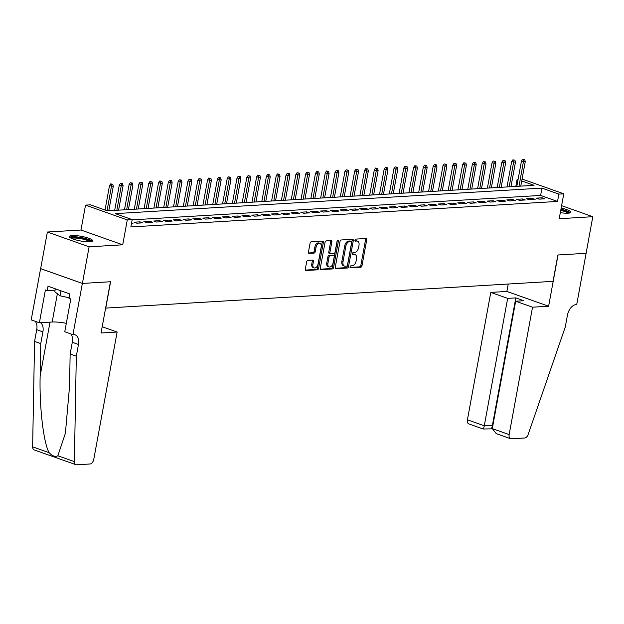 <?xml version="1.0" encoding="UTF-8"?>
<svg xmlns="http://www.w3.org/2000/svg" width="624" height="624" viewBox="0 0 624 624"><rect width="100%" height="100%" fill="white"/><g stroke="black" fill="none" stroke-linecap="round" stroke-linejoin="round"><path stroke-width="0.94" d="M350.033 266.885A1.045 0.64 109.5 0 0 350.36 267.829A1.045 0.64 109.5 0 0 350.524 267.852L360.75 267.236A1.49 0.92 109.5 0 0 361.982 265.746L366.725 239.873A1.49 0.92 109.5 0 0 366.265 238.524A1.49 0.92 109.5 0 0 366.031 238.493L355.797 239.101A1.045 0.64 109.5 0 0 354.939 240.154A1.045 0.64 109.5 0 0 355.267 241.098A1.045 0.64 109.5 0 0 355.43 241.114L356.756 241.036A4.774 2.941 109.5 0 1 357.505 241.137A4.774 2.941 109.5 0 1 358.987 245.45L358.597 247.611A4.774 2.941 109.5 0 1 354.666 252.392L353.348 252.47A1.045 0.64 109.5 0 0 352.49 253.516A1.045 0.64 109.5 0 0 352.81 254.459A1.045 0.64 109.5 0 0 352.973 254.483L354.299 254.405A4.774 2.941 109.5 0 1 355.048 254.506A4.774 2.941 109.5 0 1 356.538 258.82L356.14 260.972A4.774 2.941 109.5 0 1 352.217 265.762L350.891 265.84A1.045 0.64 109.5 0 0 350.033 266.885M89.794 241.777A11.848 2.356 10.4 0 0 92.648 240.802A11.848 2.356 10.4 0 0 85.277 237.19A11.848 2.356 10.4 0 0 72.197 235.544A11.848 2.356 10.4 0 0 69.342 236.519A11.848 2.356 10.4 0 0 76.713 240.131A11.848 2.356 10.4 0 0 89.794 241.777A9.493 1.888 10.4 0 0 80.987 238.711A9.493 1.888 10.4 0 0 71.666 238.454M560.321 212.651A11.848 2.356 10.4 0 0 567.98 213.19A11.848 2.356 10.4 0 0 570.827 212.207A11.848 2.356 10.4 0 0 561.163 208.057M307.874 260.38A1.49 0.92 109.5 0 0 306.649 261.869L305.315 269.131A1.49 0.92 109.5 0 0 305.783 270.481A1.49 0.92 109.5 0 0 306.017 270.512L317.382 269.833A1.49 0.92 109.5 0 0 318.607 268.336L323.357 242.463A1.49 0.92 109.5 0 0 322.889 241.121A1.49 0.92 109.5 0 0 322.655 241.09L311.29 241.769A1.49 0.92 109.5 0 0 310.066 243.259L308.459 252.026A1.49 0.92 109.5 0 0 308.919 253.375A1.49 0.92 109.5 0 0 309.153 253.406L314.02 253.118A1.49 0.92 109.5 0 0 315.245 251.62L316.04 247.276A3.986 2.457 109.5 0 1 319.948 243.36A3.986 2.457 109.5 0 1 321.196 246.964L318.068 263.999A3.986 2.457 109.5 0 1 314.161 267.914A3.986 2.457 109.5 0 1 312.92 264.303L313.435 261.464A1.49 0.92 109.5 0 0 312.975 260.122A1.49 0.92 109.5 0 0 312.741 260.091L307.874 260.38M586.131 253.305L558.028 254.982L548.621 306.236L532.537 307.195L509.153 434.585A4.555 2.808 109.5 0 0 510.58 438.703A4.555 2.808 109.5 0 0 511.29 438.797L524.683 438.001A4.555 2.808 109.5 0 0 528.154 434.491L565.289 326.96L567.434 315.245A10.631 6.544 -70.5 0 1 576.186 304.582L576.724 304.551L592.8 216.7L559.205 218.712L563.776 193.814L558.87 194.111L557.528 201.435L130.845 226.949L132.187 219.625L127.28 219.921L85.535 205.124L90.441 204.836L107.367 210.834L534.05 185.32L521.719 180.944M586.084 253.305L557.879 254.99L553.043 281.346L105.76 308.092L110.596 281.736L82.399 283.429L89.115 246.815L122.71 244.811L127.28 219.921M335.26 267.337A1.49 0.92 109.5 0 0 335.728 268.687A1.49 0.92 109.5 0 0 335.962 268.718L347.318 268.039A1.49 0.92 109.5 0 0 348.551 266.549L353.293 240.677A1.49 0.92 109.5 0 0 352.833 239.327A1.49 0.92 109.5 0 0 352.599 239.296L341.234 239.975A1.49 0.92 109.5 0 0 340.01 241.472L335.26 267.337M332.35 268.936L320.986 269.615A1.49 0.92 109.5 0 1 320.752 269.584A1.49 0.92 109.5 0 1 320.291 268.234L325.042 242.369A1.49 0.92 109.5 0 1 326.266 240.872L331.126 240.583A1.49 0.92 109.5 0 1 331.36 240.614A1.49 0.92 109.5 0 1 331.828 241.956L329.901 252.455A1.49 0.92 109.5 0 0 330.369 253.796A1.49 0.92 109.5 0 0 330.603 253.828L333.824 253.64A1.49 0.92 109.5 0 0 335.049 252.143L337.054 241.223A1.045 0.64 109.5 0 1 338.075 240.193A1.045 0.64 109.5 0 1 338.403 241.137L333.575 267.439A1.49 0.92 109.5 0 1 332.35 268.936L331.219 268.538L320.362 269.186M82.399 283.429L40.654 268.632L47.377 232.027L89.115 246.815M592.8 216.7L561.6 205.647M539.05 199.15L544.931 198.799L542.108 197.8L536.227 198.151L539.05 199.15M529.238 199.735L535.119 199.384L532.303 198.385L526.414 198.736L529.238 199.735M519.425 200.32L525.314 199.969L522.491 198.97L516.61 199.321L519.425 200.32M509.621 200.912L515.502 200.561L512.686 199.555L506.797 199.914L509.621 200.912M499.808 201.497L505.697 201.146L502.874 200.148L496.993 200.499L499.808 201.497M490.004 202.082L495.885 201.731L493.069 200.733L487.18 201.084L490.004 202.082M480.191 202.667L486.08 202.316L483.257 201.318L477.376 201.669L480.191 202.667M470.387 203.252L476.268 202.901L473.452 201.903L467.563 202.254L470.387 203.252M460.574 203.845L466.463 203.494L463.64 202.488L457.759 202.847L460.574 203.845M450.77 204.43L456.651 204.079L453.835 203.081L447.946 203.432L450.77 204.43M440.957 205.015L446.846 204.664L444.023 203.666L438.142 204.017L440.957 205.015M431.153 205.6L437.034 205.249L434.21 204.251L428.329 204.602L431.153 205.6M421.34 206.185L427.229 205.834L424.406 204.836L418.517 205.187L421.34 206.185M411.528 206.778L417.417 206.419L414.593 205.421L408.712 205.772L411.528 206.778M401.723 207.363L407.605 207.012L404.789 206.014L398.9 206.365L401.723 207.363M391.911 207.948L397.8 207.597L394.976 206.599L389.095 206.95L391.911 207.948M382.106 208.533L387.988 208.182L385.172 207.184L379.283 207.535L382.106 208.533M372.294 209.118L378.183 208.767L375.359 207.769L369.478 208.12L372.294 209.118M362.489 209.711L368.371 209.352L365.555 208.354L359.666 208.705L362.489 209.711M352.677 210.296L358.566 209.945L355.742 208.946L349.861 209.297L352.677 210.296M342.872 210.881L348.754 210.53L345.938 209.531L340.049 209.882L342.872 210.881M333.06 211.466L338.949 211.115L336.125 210.116L330.244 210.467L333.06 211.466M323.255 212.051L329.137 211.7L326.321 210.701L320.432 211.052L323.255 212.051M313.443 212.644L319.332 212.285L316.508 211.286L310.619 211.637L313.443 212.644M303.638 213.229L309.52 212.878L306.696 211.871L300.815 212.23L303.638 213.229M293.826 213.814L299.715 213.463L296.891 212.464L291.002 212.815L293.826 213.814M284.014 214.399L289.903 214.048L287.079 213.049L281.198 213.4L284.014 214.399M274.209 214.984L280.09 214.633L277.274 213.634L271.385 213.985L274.209 214.984M264.397 215.576L270.286 215.218L267.462 214.219L261.581 214.57L264.397 215.576M254.592 216.161L260.473 215.81L257.657 214.804L251.768 215.163L254.592 216.161M244.78 216.746L250.669 216.395L247.845 215.397L241.964 215.748L244.78 216.746M234.975 217.331L240.856 216.98L238.04 215.982L232.151 216.333L234.975 217.331M225.163 217.916L231.052 217.565L228.228 216.567L222.347 216.918L225.163 217.916M215.358 218.501L221.239 218.15L218.423 217.152L212.534 217.503L215.358 218.501M205.546 219.094L211.435 218.743L208.611 217.737L202.73 218.096L205.546 219.094M195.741 219.679L201.622 219.328L198.806 218.33L192.917 218.681L195.741 219.679M185.929 220.264L191.818 219.913L188.994 218.915L183.105 219.266L185.929 220.264M176.124 220.849L182.005 220.498L179.182 219.5L173.3 219.851L176.124 220.849M166.312 221.434L172.201 221.083L169.377 220.085L163.488 220.436L166.312 221.434M156.499 222.027L162.388 221.676L159.565 220.67L153.683 221.029L156.499 222.027M146.695 222.612L152.576 222.261L149.76 221.263L143.871 221.614L146.695 222.612M136.882 223.197L142.771 222.846L139.948 221.848L134.066 222.199L136.882 223.197M557.528 201.435L540.602 195.437L132.14 219.859M131.578 222.94L132.959 223.431L131.469 223.525M122.71 244.811L80.972 230.022L47.377 232.027M80.972 230.022L85.535 205.124M515.822 186.404L517.124 179.322L518.115 179.26M558.87 194.111L541.944 188.113L115.261 213.626L132.187 219.625M522.07 179.041L563.776 193.814M518.045 179.65L517.124 179.322M540.602 195.437L541.944 188.113M542.108 197.8L541.897 198.978M532.303 198.385L532.085 199.563M522.491 198.97L522.28 200.156M512.686 199.555L512.468 200.741M502.874 200.148L502.655 201.326M493.069 200.733L492.851 201.911M483.257 201.318L483.038 202.496M473.452 201.903L473.234 203.089M463.64 202.488L463.421 203.674M453.835 203.081L453.617 204.259M444.023 203.666L443.804 204.844M434.21 204.251L434 205.429M424.406 204.836L424.187 206.021M414.593 205.421L414.383 206.606M404.789 206.014L404.57 207.191M394.976 206.599L394.766 207.776M385.172 207.184L384.953 208.361M375.359 207.769L375.141 208.954M365.555 208.354L365.336 209.539M355.742 208.946L355.524 210.124M345.938 209.531L345.719 210.709M336.125 210.116L335.907 211.294M326.321 210.701L326.102 211.887M316.508 211.286L316.29 212.472M306.696 211.871L306.485 213.057M296.891 212.464L296.673 213.642M287.079 213.049L286.868 214.227M277.274 213.634L277.056 214.812M267.462 214.219L267.251 215.405M257.657 214.804L257.439 215.99M247.845 215.397L247.627 216.575M238.04 215.982L237.822 217.16M228.228 216.567L228.01 217.745M218.423 217.152L218.205 218.338M208.611 217.737L208.393 218.923M198.806 218.33L198.588 219.508M188.994 218.915L188.776 220.093M179.182 219.5L178.971 220.678M169.377 220.085L169.159 221.27M159.565 220.67L159.354 221.855M149.76 221.263L149.542 222.44M139.948 221.848L139.737 223.025M355.048 254.506L353.925 254.108A4.774 2.941 109.5 0 0 353.168 254.007L354.299 254.405M352.49 254.046L353.168 254.007M357.505 241.137L356.374 240.739A4.774 2.941 109.5 0 0 355.625 240.638L356.756 241.036M354.947 240.677L355.625 240.638M350.041 267.415L359.627 266.838A1.49 0.92 109.5 0 0 360.851 265.34L365.602 239.476A1.49 0.92 109.5 0 0 365.524 238.524M335.338 268.289L346.195 267.641A1.49 0.92 109.5 0 0 347.42 266.144L352.17 240.279A1.49 0.92 109.5 0 0 352.1 239.327M346.632 266.089A1.045 0.64 109.5 0 0 347.49 265.044L351.655 242.338A1.045 0.64 109.5 0 0 351.335 241.394A1.045 0.64 109.5 0 0 351.172 241.371L349.775 241.457A4.774 2.941 109.5 0 0 345.844 246.238L342.997 261.76A4.774 2.941 109.5 0 0 344.487 266.074A4.774 2.941 109.5 0 0 345.236 266.175L346.632 266.089M350.345 241.082A1.045 0.64 109.5 0 0 350.204 240.997A1.045 0.64 109.5 0 0 350.041 240.973L351.172 241.371M344.487 266.074L343.356 265.676A4.774 2.941 109.5 0 1 341.874 261.362L344.721 245.84A4.774 2.941 109.5 0 1 348.644 241.059L350.041 240.973M329.472 253.43A1.49 0.92 109.5 0 1 329.238 253.399A1.49 0.92 109.5 0 1 328.77 252.049L330.697 241.558A1.49 0.92 109.5 0 0 330.626 240.607M331.219 268.538A1.49 0.92 109.5 0 0 332.452 267.041L337.28 240.739A1.045 0.64 109.5 0 0 337.295 240.622M327.904 263.336A3.986 2.457 109.5 0 0 329.144 266.947A3.986 2.457 109.5 0 0 333.052 263.032L334.152 257.033A1.49 0.92 109.5 0 0 333.692 255.684A1.49 0.92 109.5 0 0 333.458 255.653L330.229 255.84A1.49 0.92 109.5 0 0 329.004 257.338L327.904 263.336L326.773 262.938A3.986 2.457 109.5 0 0 328.021 266.542L329.144 266.947M332.764 255.403A1.49 0.92 109.5 0 0 332.561 255.286A1.49 0.92 109.5 0 0 332.327 255.247L333.458 255.653M326.773 262.938L327.873 256.94A1.49 0.92 109.5 0 1 329.105 255.442L332.327 255.247M314.161 267.914L313.03 267.509A3.986 2.457 109.5 0 1 311.789 263.905L312.312 261.066A1.49 0.92 109.5 0 0 312.242 260.114M319.948 243.36L318.825 242.962A3.986 2.457 109.5 0 0 314.917 246.878L316.04 247.276M308.529 252.977L312.889 252.72A1.49 0.92 109.5 0 0 314.114 251.222L314.917 246.878M305.393 270.083L316.251 269.435A1.49 0.92 109.5 0 0 317.476 267.938L322.226 242.065A1.49 0.92 109.5 0 0 322.156 241.114M524.768 159.611L522.655 159.268L524.768 159.611L525.26 161.647L523.497 161.756L521.461 161.031L516.82 186.35M523.786 159.666L519.004 186.217M525.26 161.647L520.767 186.108M521.461 161.031L522.655 159.268M560.89 209.547A10.249 2.036 -169.6 0 1 569.049 213.08M567.973 213.19A9.493 1.888 10.4 0 0 560.726 210.428M570.297 212.745A11.77 2.34 10.4 0 0 560.945 209.251M70.699 237.97A10.249 2.036 -169.6 0 1 70.879 237.697A10.249 2.036 -169.6 0 1 81.9 237.97A10.249 2.036 -169.6 0 1 90.87 241.675M55.318 288.818L54.779 291.759L60.037 295.815L69.085 297.765M60.949 290.815L60.037 295.815M92.118 241.34A11.77 2.34 10.4 0 0 81.206 237.533A11.77 2.34 10.4 0 0 69.646 237.214M532.537 307.195L515.666 301.22L523.809 300.729L515.798 297.89L507.655 298.381L490.792 292.406L467.415 419.796L484.279 425.771L492.866 425.443M507.655 298.381L484.279 425.771C483.764 428.329 483.35 429.335 483.031 428.789M508.24 284.029L506.875 291.439L490.792 292.406M548.621 306.236L506.875 291.439M515.666 301.22L492.289 428.61L509.153 434.585M492.258 428.836L483.202 429L468.835 423.914A4.555 2.808 -70.5 0 1 467.415 419.796M515.798 297.89L492.422 425.279C491.907 427.846 491.486 428.852 491.174 428.298M510.58 438.703L496.244 433.625L492.289 428.61M117.133 332.03L93.756 459.42A4.555 2.808 109.5 0 1 90.004 463.991L76.612 464.794A4.555 2.808 109.5 0 1 75.902 464.693A4.555 2.808 109.5 0 1 74.373 461.62L76.315 356.195L78.468 344.479A10.631 6.544 109.5 0 0 75.153 334.87A10.631 6.544 109.5 0 0 73.484 334.643L72.946 334.675L82.352 283.429L110.456 281.744L101.049 332.998L117.133 332.03L102.196 326.742M75.902 464.693L34.156 449.904A4.555 2.808 -70.5 0 1 32.627 446.831L34.577 341.406L40.755 343.598L40.154 375.921C39.281 406.715 43.524 442.954 49.132 452.681C52.346 456.074 55.255 457.103 57.86 455.77L65.395 433.267L69.545 386.334L70.145 354.011L72.29 342.295A10.631 6.544 109.5 0 0 70.754 333.902M70.145 354.011L76.315 356.195M34.577 341.406L36.722 329.69A10.631 6.544 109.5 0 0 35.194 321.298M40.482 322.717A10.631 6.544 109.5 0 1 42.9 331.882L40.755 343.598M82.352 283.429L40.607 268.64L31.2 319.886L39.382 322.78L45.396 289.981L47.206 290.62L55.076 290.152M72.946 334.675L64.763 331.781L70.785 298.982L68.975 298.342L69.787 293.943L48.009 286.229L47.206 290.62M39.382 322.78L52.182 322.015A17.09 3.393 -169.6 0 1 66.316 323.333M514.956 160.196L512.85 159.853L514.956 160.196L515.455 162.232L511.657 161.624L507.008 186.935M513.973 160.251L509.2 186.802M515.455 162.232L510.962 186.701M511.657 161.624L512.85 159.853M505.151 160.781L503.038 160.438L505.151 160.781L505.643 162.817L501.844 162.209L497.203 187.52M504.169 160.836L499.387 187.387M505.643 162.817L501.15 187.286M501.844 162.209L503.038 160.438M495.339 161.366L493.233 161.023L495.339 161.366L495.83 163.41L492.04 162.794L487.391 188.105M494.356 161.429L489.575 187.972M495.83 163.41L491.345 187.871M492.04 162.794L493.233 161.023M485.534 161.951L483.421 161.616L485.534 161.951L486.026 163.995L482.227 163.379L477.586 188.69M484.552 162.014L479.77 188.565M486.026 163.995L481.533 188.456M482.227 163.379L483.421 161.616M475.722 162.544L473.616 162.201L475.722 162.544L476.213 164.58L474.451 164.689L472.423 163.964L467.774 189.283M474.739 162.599L469.958 189.15M476.213 164.58L471.728 189.041M472.423 163.964L473.616 162.201M465.91 163.129L463.804 162.786L465.91 163.129L466.409 165.165L462.61 164.557L457.961 189.868M464.935 163.184L460.153 189.735M466.409 165.165L461.916 189.626M462.61 164.557L463.804 162.786M456.105 163.714L453.999 163.371L456.105 163.714L456.596 165.75L452.806 165.142L448.157 190.453M455.122 163.769L450.341 190.32M456.596 165.75L452.111 190.219M452.806 165.142L453.999 163.371M446.293 164.299L444.187 163.956L446.293 164.299L446.792 166.343L442.993 165.727L438.344 191.038M445.318 164.362L440.536 190.905M446.792 166.343L442.299 190.804M442.993 165.727L444.187 163.956M436.488 164.884L434.374 164.549L436.488 164.884L436.979 166.928L433.181 166.312L428.54 191.623M435.505 164.947L430.724 191.498M436.979 166.928L432.494 191.389M433.181 166.312L434.374 164.549M426.676 165.477L424.57 165.134L426.676 165.477L427.175 167.513L425.404 167.622L423.376 166.897L418.727 192.215M425.701 165.532L420.919 192.083M427.175 167.513L422.682 191.974M423.376 166.897L424.57 165.134M416.871 166.062L414.757 165.719L416.871 166.062L417.362 168.098L413.564 167.489L408.923 192.8M415.888 166.117L411.107 192.668M417.362 168.098L412.877 192.559M413.564 167.489L414.757 165.719M407.059 166.647L404.953 166.304L407.059 166.647L407.558 168.683L403.759 168.074L399.11 193.385M406.076 166.702L401.302 193.253M407.558 168.683L403.065 193.151M403.759 168.074L404.953 166.304M397.254 167.232L395.14 166.889L397.254 167.232L397.745 169.276L393.947 168.659L389.306 193.97M396.271 167.294L391.49 193.838M397.745 169.276L393.253 193.736M393.947 168.659L395.14 166.889M387.442 167.817L385.336 167.482L387.442 167.817L387.941 169.861L384.142 169.244L379.493 194.555M386.459 167.879L381.685 194.431M387.941 169.861L383.448 194.321M384.142 169.244L385.336 167.482M377.637 168.402L375.523 168.067L377.637 168.402L378.128 170.446L376.366 170.555L374.33 169.829L369.689 195.148M376.654 168.464L371.873 195.016M378.128 170.446L373.636 194.906M374.33 169.829L375.523 168.067M367.825 168.995L365.719 168.652L367.825 168.995L368.316 171.031L366.553 171.14L364.525 170.414L359.876 195.733M366.842 169.049L362.06 195.601M368.316 171.031L363.831 195.491M364.525 170.414L365.719 168.652M358.02 169.58L355.906 169.237L358.02 169.58L358.511 171.616L354.713 171.007L350.072 196.318M357.037 169.634L352.256 196.186M358.511 171.616L354.019 196.084M354.713 171.007L355.906 169.237M348.208 170.165L346.102 169.822L348.208 170.165L348.699 172.208L344.908 171.592L340.259 196.903M347.225 170.227L342.443 196.771M348.699 172.208L344.214 196.669M344.908 171.592L346.102 169.822M338.395 170.75L336.289 170.414L338.395 170.75L338.894 172.793L335.096 172.177L330.447 197.488M337.42 170.812L332.639 197.363M338.894 172.793L334.402 197.254M335.096 172.177L336.289 170.414M328.591 171.335L326.485 170.999L328.591 171.335L329.082 173.378L327.319 173.488L325.291 172.762L320.642 198.081M327.608 171.397L322.826 197.948M329.082 173.378L324.597 197.839M325.291 172.762L326.485 170.999M318.778 171.928L316.672 171.584L318.778 171.928L319.277 173.963L317.507 174.073L315.479 173.347L310.83 198.666M317.803 171.982L313.022 198.533M319.277 173.963L314.785 198.424M315.479 173.347L316.672 171.584M308.974 172.513L306.86 172.169L308.974 172.513L309.465 174.548L305.666 173.94L301.025 199.251M307.991 172.567L303.209 199.118M309.465 174.548L304.98 199.017M305.666 173.94L306.86 172.169M299.161 173.098L297.055 172.754L299.161 173.098L299.66 175.141L295.862 174.525L291.213 199.836M298.186 173.16L293.405 199.703M299.66 175.141L295.168 199.602M295.862 174.525L297.055 172.754M289.357 173.683L287.243 173.339L289.357 173.683L289.848 175.726L286.049 175.11L281.408 200.421M288.374 173.745L283.592 200.296M289.848 175.726L285.363 200.187M286.049 175.11L287.243 173.339M279.544 174.268L277.438 173.932L279.544 174.268L280.043 176.311L276.245 175.695L271.596 201.006M278.561 174.33L273.788 200.881M280.043 176.311L275.551 200.772M276.245 175.695L277.438 173.932M269.74 174.86L267.626 174.517L269.74 174.86L270.231 176.896L268.468 177.005L266.432 176.28L261.791 201.599M268.757 174.915L263.975 201.466M270.231 176.896L265.738 201.357M266.432 176.28L267.626 174.517M259.927 175.445L257.821 175.102L259.927 175.445L260.419 177.481L256.628 176.873L251.979 202.184M258.944 175.5L254.171 202.051M260.419 177.481L255.934 201.95M256.628 176.873L257.821 175.102M250.123 176.03L248.009 175.687L250.123 176.03L250.614 178.074L246.815 177.458L242.174 202.769M249.14 176.093L244.358 202.636M250.614 178.074L246.121 202.535M246.815 177.458L248.009 175.687M240.31 176.615L238.204 176.272L240.31 176.615L240.802 178.659L237.011 178.043L232.362 203.354M239.327 176.678L234.546 203.229M240.802 178.659L236.317 203.12M237.011 178.043L238.204 176.272M230.506 177.2L228.392 176.865L230.506 177.2L230.997 179.244L227.198 178.628L222.557 203.939M229.523 177.263L224.741 203.814M230.997 179.244L226.504 203.705M227.198 178.628L228.392 176.865M220.693 177.793L218.587 177.45L220.693 177.793L221.185 179.829L219.422 179.938L217.394 179.213L212.745 204.532M219.71 177.848L214.929 204.399M221.185 179.829L216.7 204.29M217.394 179.213L218.587 177.45M210.881 178.378L208.775 178.035L210.881 178.378L211.38 180.414L207.581 179.806L202.933 205.117M209.906 178.433L205.124 204.984M211.38 180.414L206.887 204.883M207.581 179.806L208.775 178.035M201.076 178.963L198.962 178.62L201.076 178.963L201.568 181.007L197.777 180.391L193.128 205.702M200.093 179.026L195.312 205.569M201.568 181.007L197.083 205.468M197.777 180.391L198.962 178.62M191.264 179.548L189.158 179.205L191.264 179.548L191.763 181.592L187.964 180.976L183.316 206.287M190.289 179.611L185.507 206.154M191.763 181.592L187.27 206.053M187.964 180.976L189.158 179.205M181.459 180.133L179.345 179.798L181.459 180.133L181.951 182.177L178.152 181.561L173.511 206.872M180.476 180.196L175.695 206.747M181.951 182.177L177.466 206.638M178.152 181.561L179.345 179.798M171.647 180.726L169.541 180.383L171.647 180.726L172.146 182.762L170.375 182.871L168.347 182.146L163.699 207.464M170.672 180.781L165.89 207.332M172.146 182.762L167.653 207.223M168.347 182.146L169.541 180.383M161.842 181.311L159.728 180.968L161.842 181.311L162.334 183.347L158.535 182.738L153.894 208.049M160.859 181.366L156.078 207.917M162.334 183.347L157.841 207.815M158.535 182.738L159.728 180.968M152.03 181.896L149.924 181.553L152.03 181.896L152.529 183.932L148.73 183.323L144.082 208.634M151.047 181.951L146.273 208.502M152.529 183.932L148.036 208.4M148.73 183.323L149.924 181.553M142.225 182.481L140.111 182.138L142.225 182.481L142.717 184.525L138.918 183.908L134.277 209.219M141.242 182.543L136.461 209.087M142.717 184.525L138.224 208.985M138.918 183.908L140.111 182.138M132.413 183.066L130.307 182.731L132.413 183.066L132.904 185.11L129.113 184.493L124.465 209.804M131.43 183.128L126.656 209.68M132.904 185.11L128.419 209.57M129.113 184.493L130.307 182.731M122.608 183.659L120.494 183.316L122.608 183.659L123.1 185.695L121.337 185.804L119.301 185.078L114.66 210.397M121.625 183.713L116.844 210.265M123.1 185.695L118.607 210.155M119.301 185.078L120.494 183.316M112.796 184.244L110.69 183.901L112.796 184.244L113.287 186.28L109.496 185.671L105.027 209.999M111.813 184.298L107.055 210.725M113.287 186.28L108.802 210.748M109.496 185.671L110.69 183.901M365.602 239.476L366.725 239.873M360.851 265.34L361.982 265.746M359.627 266.838L360.75 267.236M352.17 240.279L353.293 240.677M347.42 266.144L348.551 266.549M346.195 267.641L347.318 268.039M335.525 268.57L335.962 268.718M348.644 241.059L349.775 241.457M344.721 245.84L345.844 246.238M341.874 261.362L342.997 261.76M320.557 269.459L320.986 269.615M330.697 241.558L331.828 241.956M328.77 252.049L329.901 252.455M337.28 240.739L338.403 241.137M332.452 267.041L333.575 267.439M329.105 255.442L330.229 255.84M327.873 256.94L329.004 257.338M312.312 261.066L313.435 261.464M311.789 263.905L312.92 264.303M314.114 251.222L315.245 251.62M312.889 252.72L314.02 253.118M308.724 253.25L309.153 253.406M322.226 242.065L323.357 242.463M317.476 267.938L318.607 268.336M316.251 269.435L317.382 269.833M305.581 270.356L306.017 270.512M72.29 342.295L78.468 344.479M42.9 331.882L36.722 329.69M32.627 446.831L49.132 452.681M57.86 455.77L74.373 461.62M40.154 375.921L50.021 322.148M57.369 293.756L52.182 322.015M350.204 240.997L351.335 241.394M329.238 253.399L330.369 253.796M332.561 255.286L333.692 255.684"/></g></svg>
